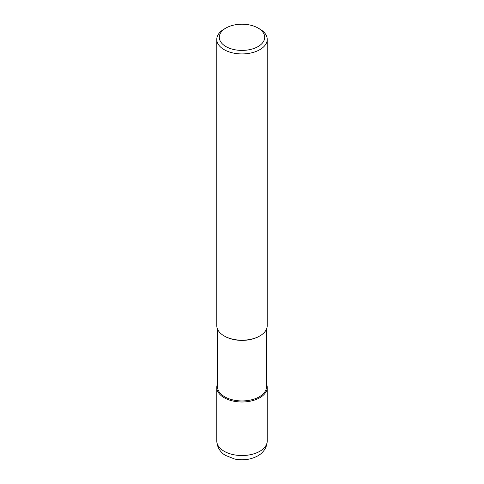 <?xml version="1.0" encoding="UTF-8"?>
<svg xmlns="http://www.w3.org/2000/svg" width="484" height="484" viewBox="0 0 484 484"><rect width="100%" height="100%" fill="white"/><g stroke="black" fill="none" stroke-linecap="round" stroke-linejoin="round"><path stroke-width="0.73" d="M259.835 397.721A25.222 14.562 180 0 1 232.35 400.879A25.222 14.562 180 0 1 216.778 387.424A25.222 14.562 180 0 1 217.534 383.885A25.222 14.562 0 0 0 229.567 400.099A25.222 14.562 0 0 0 259.835 397.721A25.222 14.562 0 0 0 266.466 383.885A25.222 14.562 180 0 1 267.222 387.424A25.222 14.562 180 0 1 259.835 397.721M217.534 329.18L217.534 386.807A24.466 14.127 0 0 0 232.635 399.857A24.466 14.127 0 0 0 259.303 396.795A24.466 14.127 0 0 0 266.466 386.807L266.466 329.18M259.303 336.247L259.303 336.247A24.466 14.127 180 0 1 224.697 336.247L224.165 335.938A25.222 14.562 0 0 0 259.835 335.938L259.303 336.247L259.835 335.938A25.222 14.562 0 0 0 267.222 325.641L267.222 39.367A25.222 14.562 180 0 1 259.835 49.664A25.222 14.562 180 0 1 232.35 52.823A25.222 14.562 180 0 1 216.778 39.367A25.222 14.562 180 0 1 224.165 29.07L225.949 28.042A22.7 13.104 180 0 1 258.051 28.042A22.7 13.104 180 0 1 258.051 46.573A22.7 13.104 180 0 1 225.949 46.573A22.7 13.104 180 0 1 225.949 28.042L224.165 29.07M216.778 39.367L216.778 325.641A25.222 14.562 0 0 0 224.165 335.938M258.051 28.042L259.835 29.07A25.222 14.562 180 0 1 267.222 39.367M216.778 440.972A25.222 14.562 0 0 0 232.35 454.428A25.222 14.562 0 0 0 259.835 451.269A25.222 14.562 0 0 0 267.222 440.972C266.999 448.722 261.911 453.641 257.748 455.892C250.748 459.631 243.077 460.683 234.74 459.056L225.369 455.353C222.283 453.526 217.147 449.098 216.778 440.972L216.778 387.424M267.222 387.424L267.222 440.972"/></g></svg>
